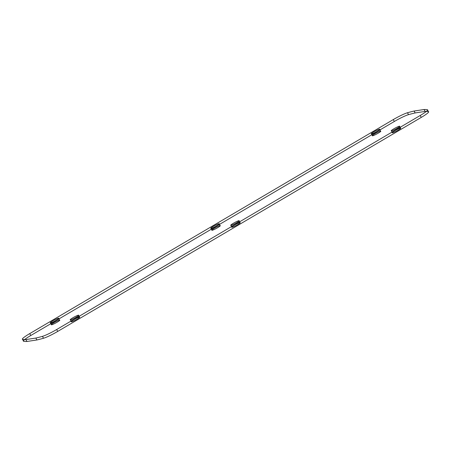 <?xml version="1.0" encoding="UTF-8"?>
<svg xmlns="http://www.w3.org/2000/svg" width="451" height="451" viewBox="0 0 451 451"><rect width="100%" height="100%" fill="white"/><g stroke="black" fill="none" stroke-linecap="round" stroke-linejoin="round"><path stroke-width="0.34" stroke-dasharray="2.25 1.69" d=""/><path stroke-width="0.68" d="M428.45 111.634A187.684 21.479 -28.4 0 0 425.084 111.436L424.053 109.525L414.108 111.036A187.684 21.479 -28.4 0 0 407.501 112.744A13.209 1.511 -28.4 0 0 393.295 119.577L29.743 333.599A13.209 1.511 -28.4 0 0 22.55 339.366L23.582 341.277A187.684 21.479 -28.4 0 0 26.947 341.475L36.892 339.964L35.86 338.058A187.684 21.479 -28.4 0 0 42.467 336.35A13.209 1.511 -28.4 0 0 56.679 329.518L57.705 331.423L421.257 117.401L420.225 115.49A13.209 1.511 -28.4 0 0 427.418 109.723L428.45 111.634A13.209 1.511 151.6 0 1 421.257 117.401M425.084 111.436L415.14 112.942L414.108 111.036M393.295 119.577L394.321 121.482L30.775 335.51L29.743 333.599M220.049 225.613A4.865 0.558 -28.4 0 0 212.709 229.345A4.865 0.558 -28.4 0 0 215.392 228.939A4.865 0.558 -28.4 0 0 220.049 225.613L219.017 223.702A4.865 0.558 -28.4 0 0 211.677 227.439A4.865 0.558 -28.4 0 0 214.36 227.033A4.865 0.558 -28.4 0 0 219.017 223.702M239.983 222.591A4.865 0.558 -28.4 0 0 232.643 226.323A4.865 0.558 -28.4 0 0 235.326 225.917A4.865 0.558 -28.4 0 0 239.983 222.591L238.951 220.68A4.865 0.558 -28.4 0 0 231.611 224.418A4.865 0.558 -28.4 0 0 234.294 224.006A4.865 0.558 -28.4 0 0 238.951 220.68M380.554 131.117A4.865 0.558 -28.4 0 0 373.214 134.855A4.865 0.558 -28.4 0 0 375.903 134.443A4.865 0.558 -28.4 0 0 380.554 131.117L379.522 129.212A4.865 0.558 -28.4 0 0 372.182 132.944A4.865 0.558 -28.4 0 0 374.871 132.538A4.865 0.558 -28.4 0 0 379.522 129.212M400.488 128.095A4.865 0.558 -28.4 0 0 393.148 131.833A4.865 0.558 -28.4 0 0 395.837 131.421A4.865 0.558 -28.4 0 0 400.488 128.095L399.456 126.19A4.865 0.558 -28.4 0 0 392.116 129.922A4.865 0.558 -28.4 0 0 394.805 129.516A4.865 0.558 -28.4 0 0 399.456 126.19M79.472 317.081A4.865 0.558 -28.4 0 0 72.132 320.813A4.865 0.558 -28.4 0 0 74.815 320.407A4.865 0.558 -28.4 0 0 79.472 317.081L78.44 315.176A4.865 0.558 -28.4 0 0 71.1 318.908A4.865 0.558 -28.4 0 0 73.784 318.502A4.865 0.558 -28.4 0 0 78.44 315.176M59.538 320.103A4.865 0.558 -28.4 0 0 52.198 323.841A4.865 0.558 -28.4 0 0 54.887 323.429A4.865 0.558 -28.4 0 0 59.538 320.103L58.506 318.197A4.865 0.558 -28.4 0 0 51.166 321.929A4.865 0.558 -28.4 0 0 53.855 321.524A4.865 0.558 -28.4 0 0 58.506 318.197M42.467 336.35L43.499 338.256A13.209 1.511 151.6 0 0 57.705 331.423M56.679 329.518L420.225 115.49M26.947 341.475L25.916 339.564L35.86 338.058M407.501 112.744L408.533 114.65A187.684 21.479 -28.4 0 1 415.14 112.942M211.017 228.409L212.049 230.32M230.951 225.387L231.983 227.298M371.528 133.919L372.56 135.824M391.462 130.897L392.494 132.803M70.446 319.883L71.478 321.788M50.512 322.905L51.544 324.81M394.321 121.482A13.209 1.511 151.6 0 1 408.533 114.65M23.582 341.277A13.209 1.511 151.6 0 1 30.775 335.51M36.892 339.964A187.684 21.479 -28.4 0 0 43.499 338.256M22.55 339.366A187.684 21.479 -28.4 0 0 25.916 339.564M427.418 109.723A187.684 21.479 -28.4 0 0 424.053 109.525"/></g></svg>
